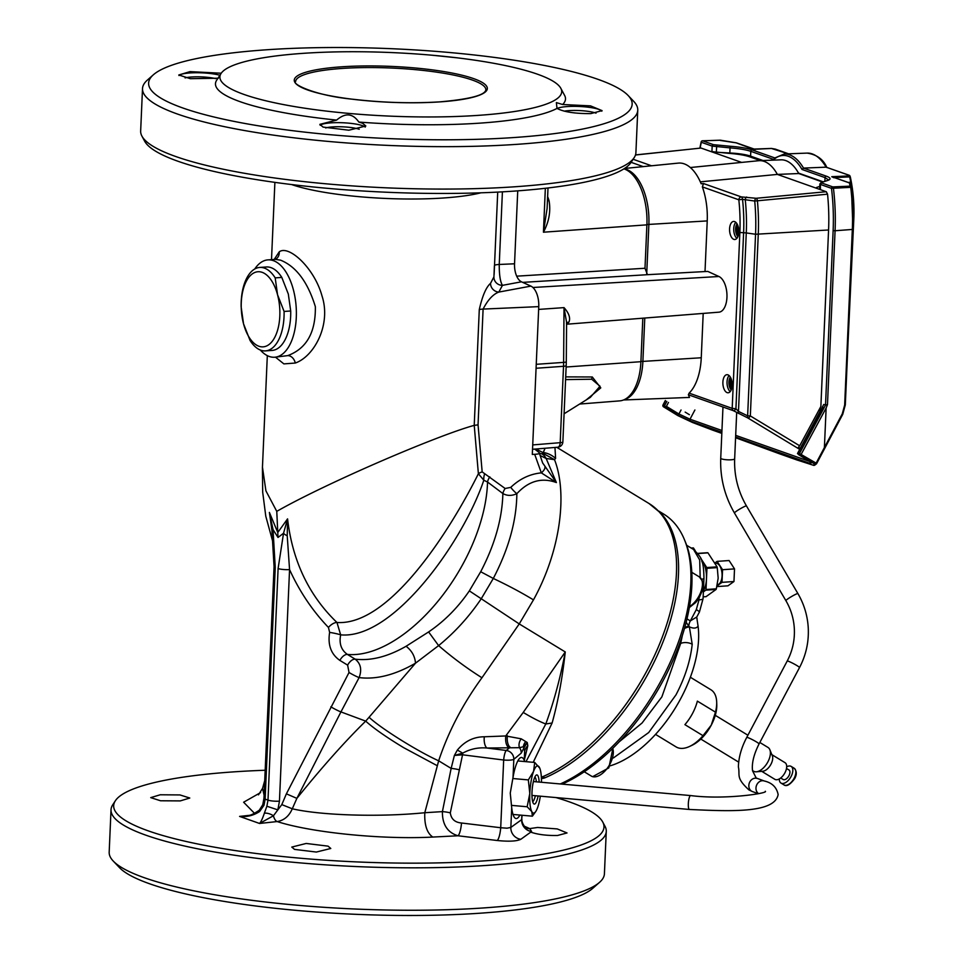 <?xml version="1.0" encoding="UTF-8"?>
<svg xmlns="http://www.w3.org/2000/svg" width="963" height="963" viewBox="0 0 963 963"><rect width="100%" height="100%" fill="white"/><g stroke="black" fill="none" stroke-linecap="round" stroke-linejoin="round"><path stroke-width="1.44" d="M113.261 861.078L119.472 867.627A241.244 44.816 2.5 0 0 480.043 913.213A241.244 44.816 2.5 0 0 592.811 888.283L599.576 882.313A247.864 46.043 -177.5 0 1 483.715 907.928A247.864 46.043 -177.5 0 1 113.261 861.078A247.864 46.043 -177.5 0 1 109.18 852.183L111.022 809.763A247.864 46.043 -177.5 0 1 112.731 804.803L115.355 800.771A245.384 45.586 -177.5 0 1 233.178 771.905A245.384 45.586 -177.5 0 1 265.174 770.256M557.529 835.487L567.026 832.959L557.252 828.926L537.583 827.47L529.734 828.589L531.612 831.514L530.757 832.128C537.787 834.56 546.707 835.679 557.529 835.487M555.988 797.569A245.384 45.586 -177.5 0 1 602.742 822.041L605.017 826.302A247.864 46.043 -177.5 0 1 606.269 831.394L604.415 873.814A247.864 46.043 -177.5 0 1 599.576 882.313M606.269 831.394A247.864 46.043 -177.5 0 1 485.557 865.496A247.864 46.043 -177.5 0 1 235.526 855.373A247.864 46.043 -177.5 0 1 111.022 809.763M602.742 822.041A245.384 45.586 -177.5 0 1 484.485 860.85A245.384 45.586 -177.5 0 1 225.486 849.041A245.384 45.586 -177.5 0 1 115.355 800.771M554.965 447.458L555.591 458.412L554.495 459.64C567.412 492.225 561.248 549.548 533.466 599.877L519.238 623.916L481.945 677.759C462.637 704.278 448.216 731.964 438.671 760.806L424.791 812.724C379.807 817.286 321.124 815.468 292.283 808.788C289.069 816.167 284.025 820.428 277.163 821.559C309.027 831.912 376.1 839.387 428.607 837.268L458.015 835.776C447.458 832.538 442.258 824.484 442.402 811.616L424.791 812.724C424.31 824.966 426.982 833.079 432.772 837.052M524.161 826.134L529.734 828.589M530.757 832.128L520.839 839.279C516.806 841.277 508.921 841.686 497.209 840.506L458.015 835.776A11.147 2.528 -83.2 0 0 461.494 823.004L500.712 827.735L507.032 828.192L510.847 827.422A11.147 10.629 -126.3 0 0 520.839 839.279M254.557 813.386L243.615 802.227L260.6 792.573M258.469 794.86L262.562 788.348L264.091 795.161M437.094 765.621L403.569 747.613C386.187 737.08 373.56 728.245 365.699 721.118C345.019 741.39 322.075 767.138 296.869 798.375L292.283 808.788L281.81 804.611L286.384 793.837L349.027 672.487L347.631 665.132L339.867 660.401C331.031 654.238 327.625 644.897 329.635 632.402L328.455 627.455C312.518 610.819 299.553 591.523 289.562 569.578L279.451 801.156L277.85 809.871L281.81 804.611M533.213 762.311L552.124 722.996C557.974 701.955 562.356 678.277 565.257 651.975C560.237 678.349 553.749 702.352 545.792 723.983C539.87 721.744 532.334 717.892 523.222 712.439L505.744 735.961L521.2 738.814L527.243 742.509L523.354 746.734L519.514 747.685L487.037 748.034C478.346 747.252 470.233 748.961 462.709 753.162A8.366 1.89 97.2 0 0 462.541 754.799L450.311 812.856A11.147 2.432 11 0 0 442.402 811.616L451.141 768.414L438.671 760.806C417.172 751.128 380.108 727.847 369.07 717.254L365.699 721.118L340.938 711.91L296.869 798.375L286.384 793.837M539.689 453.332L541.748 453.862A22.305 12.326 101.2 0 1 546.153 458.484L556.385 482.559C541.784 477.239 528.615 480.946 516.854 493.694C516.553 520.694 508.705 548.946 493.297 578.45L481.259 598.721C469.041 616.777 454.825 632.402 438.61 645.607L415.51 663.182L369.07 717.254M264.368 813.205A8.366 3.984 24.9 0 1 273.444 815.769L259.529 823.461C260.877 822.137 262.49 818.719 264.368 813.205L266.871 806.236L277.85 809.871L273.444 815.769A8.366 4.213 83.8 0 0 277.163 821.559L259.529 823.461L239.594 816.407L248.683 815.42M160.243 794.776L150.734 797.629L160.544 800.771L180.274 800.903L189.783 798.026L179.961 794.932L160.243 794.776M294.522 849.39L316.358 852.05L330.791 848.475L328.046 846.14L306.198 843.456L291.777 847.079L294.522 849.39M524.438 761.48L524.654 751.092L523.836 748.095L527.243 742.509L527.808 745.771L524.558 759.157A11.147 7.247 -156.5 0 0 524.546 759.181M552.124 722.996L545.792 723.983L525.979 761.673M458.906 769.714A11.147 2.456 11.6 0 0 451.141 768.414L454.38 755.461L457.329 750.117C464.66 741.269 473.664 736.827 484.329 736.779L505.744 735.961C505.274 741.474 506.153 745.254 508.392 747.3M544.962 777.791A13.939 9.425 -113.1 0 1 542.663 776.72A13.939 2.805 92.6 0 0 543.337 778.309A13.59 7.271 -58.6 0 0 544.962 777.791A159.954 85.563 -58.6 0 0 659.077 651.373A159.954 85.563 -58.6 0 0 660.799 513.11L648.966 503.48A160.315 85.755 -58.6 0 1 661.376 639.492A160.315 85.755 -58.6 0 1 542.663 776.72L541.326 776.684M541.423 778.573L543.337 778.309M141.922 136.096L144.594 141.092A244.963 45.502 2.5 0 0 513.496 191.156A244.963 45.502 2.5 0 0 631.114 162.338L634.208 157.595A247.864 46.043 -177.5 0 1 515.193 186.75A247.864 46.043 -177.5 0 1 141.922 136.096A247.864 46.043 -177.5 0 1 140.658 131.016L142.512 88.584A247.864 46.043 -177.5 0 1 147.363 80.085L153.346 74.801A242.002 44.96 -177.5 0 1 266.474 49.787A242.002 44.96 -177.5 0 1 628.165 95.53A242.002 44.96 -177.5 0 1 514.302 137.516A242.002 44.96 -177.5 0 1 250.789 124.516A242.002 44.96 -177.5 0 1 153.346 74.801M564.186 111.154A19.513 3.623 -177.5 0 1 568.88 110.625A19.513 3.623 -177.5 0 1 596.013 113.153M557.156 108.506A23.004 4.273 -177.5 0 1 567.243 106.568A23.004 4.273 -177.5 0 1 601.827 111.178M557.011 108.41C563.897 111.985 575.176 113.718 590.861 113.598L602.056 110.625L590.512 105.87L562.621 104.51L556.361 102.596L557.011 108.41A175.182 32.549 -177.5 0 1 480.188 123.12A175.182 32.549 -177.5 0 1 358.838 122.06C352.723 113.261 345.32 112.599 336.629 120.086L319.848 124.359L323.074 127.08L348.823 130.21L365.82 125.997L362.594 123.24L358.838 122.06M456.281 57.732L432.375 55.252M628.165 95.53L633.678 101.32A247.864 46.043 -177.5 0 1 637.759 110.215L635.905 152.636A247.864 46.043 -177.5 0 1 634.208 157.595M637.759 110.215A247.864 46.043 -177.5 0 1 517.047 144.33A247.864 46.043 -177.5 0 1 267.004 134.194A247.864 46.043 -177.5 0 1 142.512 88.584M560.815 88.295A171.053 31.779 -177.5 0 1 478.382 115.355A171.053 31.779 -177.5 0 1 297.844 107.122A171.053 31.779 -177.5 0 1 221.069 73.465A171.053 31.779 -177.5 0 1 303.213 53.338A171.053 31.779 -177.5 0 1 560.815 88.295L564.607 95.409A175.182 32.549 -177.5 0 1 562.621 104.51M267.317 355.636L262.454 467.199L265.92 490.841L276.766 511.365C309.605 492.478 379.711 460.446 433.266 439.67C451.25 432.688 464.912 427.921 474.229 425.357L479.285 309.58C482.367 295.93 486.11 287.179 490.54 283.339L493.923 276.899L494.404 265.728M274.07 259.637L279.222 251.861C288.563 244.542 314.299 267.75 322.015 295.978C331.404 324.591 314.203 356.479 295.292 363.039L283.88 363.894L275.49 357.177M254.75 268.99A48.788 24.906 86.1 0 1 267.955 259.878A48.788 24.906 86.1 0 1 273.396 260.66A48.788 24.906 86.1 0 1 296.375 312.144A48.788 24.906 86.1 0 1 274.672 357.237L287.708 355.624C306.559 348.654 315.768 332.331 315.346 306.643C307.751 281.978 296.159 266.486 280.582 260.166L275.466 259.384M274.672 357.237A48.788 24.906 86.1 0 1 269.219 356.454A48.788 24.906 86.1 0 1 260.335 350.026M502.409 191.842L499.243 264.464C499.195 274.876 500.266 281.846 502.445 285.349L498.822 292.078C493.056 294.245 487.82 299.902 483.101 309.087L478.045 424.864L482.174 471.894L505.142 488.494L510.751 487.374C519.707 478.828 529.903 474.001 541.326 472.869L534.694 454.319L532.31 454.428L538.762 306.631A17.816 9.088 -93.9 0 0 530.878 286.107L521.465 281.81A15.637 7.981 86.1 0 1 514.543 263.79L517.733 190.855M542.566 462.842L556.385 482.559L541.326 472.869A8.366 3.371 -34.3 0 0 544.926 467.055M534.694 454.319C538.907 454.055 540.387 453.465 539.148 452.55L542.687 463.095M541.748 453.862L542.915 453.296L554.495 459.64L546.153 458.484L540.074 455.451M539.148 452.55L534.73 449.107M542.915 453.296L545.058 448.264M185.077 77.907A19.513 3.623 -177.5 0 1 191.589 76.992A19.513 3.623 -177.5 0 1 215.676 78.617M178.986 75.535A23.004 4.273 -177.5 0 1 189.952 72.947A23.004 4.273 -177.5 0 1 219.901 75.258M221.237 73.224L190.012 71.623L178.793 74.982L190.373 78.701L218.348 78.22M320.173 125.274A23.004 4.273 -177.5 0 1 338.759 122.65A23.004 4.273 -177.5 0 1 362.485 125.672A23.004 4.273 -177.5 0 1 365.218 127.08M535.934 448.999L542.711 452.441A22.305 21.306 44.4 0 1 555.591 458.412M272.24 532.527L269.387 512.424L277.777 532.503L276.766 511.365M278.006 537.462L273.023 529.542L275.249 567.544L265.138 799.121L267.991 800.133L278.102 568.555L283.531 533.261L278.006 537.462L277.777 532.503L287.564 518.864C292.463 560.996 308.942 595.543 336.966 622.495C389.859 626.022 450.66 529.494 478.382 473.736L474.229 425.357L478.045 424.864M406.085 646.269L428.619 631.933C444.412 621.207 457.991 607.521 469.342 590.873L480.693 571.733C494.874 544.54 502.265 518.479 502.867 493.538L487.543 482.03L483.811 480.212C463.372 541.062 393.542 639.805 340.661 634.846C338.952 643.537 341.203 650.061 347.402 654.419L355.166 659.149C370.791 661.039 387.764 656.742 406.085 646.269C411.791 650.627 414.933 656.26 415.51 663.182C395.167 674.907 376.364 679.722 359.115 677.591A8.366 0.794 27.9 0 1 349.027 672.487M347.631 665.132A8.366 4.478 -58.6 0 1 355.166 659.149C360.752 663.555 362.064 669.706 359.115 677.591L340.938 711.91A8.366 0.794 27.9 0 1 330.851 706.806M510.751 487.374A8.366 1.685 -132.5 0 0 516.854 493.694C511.762 495.993 507.092 495.933 502.867 493.538A8.366 3.756 -52.6 0 1 505.142 488.494M484.485 474.253A8.366 3.804 -75.3 0 0 483.811 480.212L478.382 473.736A8.366 2.42 -11.9 0 1 482.174 471.894M328.455 627.455A8.366 4.165 -43.1 0 1 336.966 622.495L340.661 634.846A8.366 0.746 11.5 0 0 329.635 632.402M521.465 281.81L502.445 285.349A8.366 8.017 10.6 0 1 493.923 276.899M530.878 286.107L498.822 292.078A8.366 7.764 41.8 0 1 490.54 283.339M489.818 476.854A8.366 3.756 -52.9 0 0 487.543 482.03A129.644 69.348 121.4 0 1 438.574 600.479A129.644 69.348 121.4 0 1 347.402 654.419A8.366 4.478 -58.6 0 0 339.867 660.401M287.215 535.753A8.366 3.984 14.8 0 1 283.531 533.261L287.564 518.864L287.215 535.753L289.562 569.578A8.366 1.553 2.5 0 1 278.102 568.555M271.939 530.168L269.387 512.424L273.023 529.542A8.366 1.083 -8.4 0 0 271.915 530.264L271.373 526.821M239.594 816.407L244.867 816.058C249.983 814.722 248.887 817.021 259.203 810.304L259.203 810.304A8.366 0.999 47.6 0 0 259.613 811.52C253.522 815.529 246.841 817.166 239.594 816.407M484.329 736.779A8.366 3.455 88 0 0 487.037 748.034L506.297 750.478A8.366 1.89 97.2 0 0 503.673 760.024L462.541 754.799L454.38 755.461L462.709 753.162A8.366 0.77 30.4 0 0 457.329 750.117M450.311 812.856C451.166 819.044 454.885 822.414 461.494 823.004M519.9 815.059A30.672 7.138 -84.9 0 1 516.12 818.55A30.672 7.138 -84.9 0 1 511.702 807.68L510.258 793.115L513.038 777.322A30.672 7.138 -84.9 0 1 521.573 757.448A30.672 7.138 -84.9 0 1 524.245 760.409L524.438 761.348M511.702 807.68L510.847 827.422L521.657 819.645L522.09 815.252M525.726 741.594A8.366 6.91 135 0 0 523.354 746.734A8.366 5.345 16.6 0 1 523.836 748.095L521.236 753.102L513.821 759.326A8.366 1.553 -177.5 0 1 510.005 760.12A8.366 1.553 -177.5 0 1 503.673 760.024L500.712 827.735A11.147 2.528 -83.1 0 1 497.209 840.506M521.922 819.26C521.188 823.1 526.617 829.492 526.316 827.987A11.147 9.594 113.9 0 0 529.951 828.686M524.245 760.409L524.654 751.092A11.147 9.486 162.3 0 1 527.808 745.771M507.393 735.804A8.366 3.539 87.8 0 0 510.173 747.228L506.297 750.478A8.366 7.921 50 0 1 513.821 759.326L513.038 777.322M521.2 738.814A8.366 6.235 121.4 0 0 519.514 747.685A8.366 7.921 50 0 1 521.236 753.102M259.203 810.304L262.767 804.743L264.018 805.224L259.613 811.52M262.767 804.743L263.958 798.255L274.07 566.677A8.366 1.553 2.5 0 0 275.249 567.544M271.963 530.36A8.366 1.083 -8.4 0 1 271.915 530.264L274.07 566.677M485.858 89.872A95.217 17.683 2.5 0 0 438.033 72.345A95.217 17.683 2.5 0 0 341.985 68.457A95.217 17.683 2.5 0 0 295.617 81.566C291.488 83.769 314.6 95.65 353.072 99.261C383.033 102.74 412.044 103.595 440.103 101.837C469.715 99.201 484.967 95.205 485.858 89.872M336.629 120.086A175.182 32.549 -177.5 0 1 216.675 80.218L221.069 73.465M325.675 127.935A19.513 3.623 -177.5 0 1 359.223 129.259M275.189 277.874L277.561 294.798L284.085 311.446A41.818 21.342 86.1 0 1 265.499 350.881A41.818 21.342 86.1 0 1 250.055 340.445L243.531 323.797L241.147 306.872A41.818 21.342 86.1 0 1 259.745 267.437A41.818 21.342 86.1 0 1 275.189 277.874L281.81 277.416A41.818 21.342 86.1 0 0 266.366 266.98L259.745 267.437M243.531 323.797A37.641 19.212 86.1 0 1 251.355 274.636A37.641 19.212 86.1 0 1 277.561 294.798A37.641 19.212 86.1 0 1 269.736 343.96A37.641 19.212 86.1 0 1 243.531 323.797M284.085 311.446L290.706 310.989A41.818 21.342 86.1 0 1 272.12 350.424L265.499 350.881M290.706 310.989L288.322 294.064L281.81 277.416M623.904 168.862A48.006 24.508 86.1 0 1 646.895 224.848L644.993 268.256L647.461 274.684L707.781 271.41L718.928 276.501A18.116 9.245 86.1 0 1 726.981 295.846A18.116 9.245 86.1 0 1 718.964 312.168L566.569 324.23M642.815 318.187L640.913 361.691A48.006 24.508 86.1 0 1 619.763 400.873L579.642 404.051M547.453 200.653A5.573 1.998 162.9 0 0 549.054 200.725C550.896 211.282 549.018 221.779 543.433 232.203L547.104 208.465L548.007 187.978M565.702 376.882L592.293 376.978L600.78 387.872L586.19 399.958M564.089 413.777L590.355 397.346L600.021 386.235L591.715 379.229L565.582 379.615M532.732 444.918L560.189 442.679L563.524 366.301A57.431 29.311 -93.9 0 0 563.62 362.389A5.573 0.71 -179.6 0 0 566.292 361.799L566.593 322.436L564.029 307.618C569.013 313.228 570.638 318.067 568.916 322.124A5.573 4.321 42.7 0 0 566.581 323.123M557.746 447.229A5.573 5.573 0 0 0 562.861 441.921A5.573 1.035 2.5 0 1 560.189 442.679A5.573 2.877 85.4 0 1 557.746 447.229L532.539 449.276M731.687 380.529A4.297 2.191 -93.9 0 0 731.302 382.54A4.297 2.191 -93.9 0 0 732.097 386.344M738.38 227.268A4.297 2.191 -93.9 0 0 737.995 229.278A4.297 2.191 -93.9 0 0 738.79 233.07M722.888 382.094A9.064 4.622 86.1 0 1 726.969 374.691A9.064 4.622 86.1 0 1 732.169 385.381A9.064 4.622 86.1 0 1 728.221 392.772A9.064 4.622 86.1 0 1 722.888 382.094M729.581 228.821A9.064 4.622 86.1 0 1 733.662 221.43A9.064 4.622 86.1 0 1 738.85 232.107A9.064 4.622 86.1 0 1 734.913 239.498A9.064 4.622 86.1 0 1 729.581 228.821M700.33 181.851L777.382 174.411A45.935 23.449 -93.9 0 0 759.446 160.665A45.935 23.449 -93.9 0 0 758.712 160.713L690.315 167.526M799.699 449.372L747.673 417.87L733.288 410.659L688.364 394.758L689.508 397.43L623.579 399.97M688.364 394.758L689.123 393.133L732.193 408.372L739.873 232.468A112.815 57.587 -93.9 0 0 738.826 199.798L702.364 186.894A49.065 25.038 86.1 0 1 707.227 220.912L705.012 271.566M703.195 313.408L701.257 357.767A49.065 25.038 86.1 0 1 689.123 393.133M819.982 411.081L820.127 407.867M624.518 168.477L678.349 163.108A49.065 25.038 86.1 0 1 701.148 183.752L703.496 183.536L741.281 196.897L756.124 198.282L826.278 191.721L827.554 194.189L754.727 201.038L742.533 199.341A115.596 59.008 86.1 0 1 743.605 232.817L735.925 408.721L732.193 408.372A2.793 2.335 -70.5 0 0 733.288 410.659A2.793 1.42 -58.9 0 0 735.925 408.721L738.477 411.43L747.637 415.823A2.793 1.095 -64.4 0 0 747.673 417.87A2.793 1.432 -58.8 0 0 750.333 415.932L799.687 445.797L798.447 447.289L800.205 448.433M689.4 414.692L685.162 412.104M826.278 191.721L816.841 188.387L816.504 187.484L819.778 186.377M799.687 445.797L820.873 406.482L828.577 229.988A129.572 66.134 -93.9 0 0 827.554 194.189M741.618 162.41L701.04 148.049L635.472 154.995M759.446 160.665L781.005 159.834A45.273 23.112 86.1 0 1 798.772 173.533L777.382 174.411L816.841 188.387L816.504 187.484L816.468 188.23M702.364 186.894L703.496 183.536M822.51 182.019L798.772 173.533M760.433 160.616L749.635 156.8C744.772 155.175 737.863 154.032 728.895 153.358L710.826 151.504M742.533 199.341L738.826 199.798A2.793 2.335 109.5 0 1 741.281 196.897A2.793 1.336 84.8 0 1 742.533 199.341M738.513 413.488A2.793 1.095 -64.4 0 1 738.477 411.43L746.277 232.926L755.558 234.262A126.093 64.352 -93.9 0 0 754.727 201.038A2.793 1.336 97.5 0 1 756.124 198.282A2.793 1.36 84.7 0 1 757.412 200.786A127.453 65.063 86.1 0 1 758.266 234.37L750.333 415.932L747.637 415.823L755.558 234.262L828.577 229.988M746.662 197.03A2.793 1.336 97.6 0 0 745.266 199.75A116.968 59.706 86.1 0 1 746.277 232.926L739.873 232.468M775.709 149.325A1.396 1.168 109.5 0 0 775.371 149.133L775.371 149.133A1.396 1.168 109.5 0 0 774.998 149.084A1.396 0.722 -80.2 0 1 775.155 149.072A1.396 0.722 -80.2 0 1 775.215 149.096M721.865 432.194L690.182 420.975L678.145 415.33L678.927 414.006L690.014 419.206L721.937 430.509M690.182 420.975L690.014 419.206L694.901 409.985M822.92 406.94L798.158 452.754L816.13 463.131A1.396 0.722 121.2 0 1 814.806 464.094L798.508 454.596L811.616 462.589L810.377 463.528L809.919 461.554M809.883 461.53L735.684 435.372M681.046 409.985L678.927 414.006L666.396 406.374L665.012 406.735L664.675 405.507L666.829 401.439M851.136 182.115L848.295 182.452M850.702 182.127A87.32 44.575 -93.9 0 0 849.667 176.891L850.341 177.036A86.634 44.214 86.1 0 1 853.82 218.95L847.97 343.899L853.82 218.95L850.341 177.036M823.136 181.814L798.532 173.099M762.997 160.52L750.586 156.126A25.098 4.659 2.5 0 0 729.822 152.985L716.328 152.238A5.573 1.035 -177.5 0 1 711.934 151.552L712.175 146.111L701.341 142.283A1.396 0.614 -167.1 0 1 701.172 141.886A1.396 0.614 -167.1 0 1 701.521 141.597M828.565 179.912L825.038 177.613L802.01 169.464L803.515 168.092L826.098 167.165L849.161 175.254A1.396 1.168 -70.5 0 1 849.39 175.374M851.388 187.34L852.977 229.254A133.953 68.373 86.1 0 0 851.388 187.352L850.088 186.148L849.414 182.934A1.396 1.372 -12.9 0 1 850.678 183.993L850.678 183.993A1.396 1.372 -12.9 0 1 850.702 184.114M834.006 177.794L831.767 176.686L849.065 175.94L848.788 175.194A1.396 1.168 -70.5 0 1 849.161 175.254A1.396 1.396 0 0 1 849.992 176.06A1.396 1.372 158.7 0 0 848.788 175.194L826.098 167.165A50.196 25.616 -93.9 0 0 807.054 153.105L784.279 153.984A50.883 25.977 86.1 0 1 803.515 168.092L826.326 176.169C830.925 177.89 831.25 179.383 827.289 180.611L821.728 182.38L821.957 183.066L832.778 186.906A1.396 0.734 87.5 0 1 833.416 188.086A135.181 68.999 86.1 0 1 835.077 230.747L852.327 229.447A134.651 68.722 -93.9 0 0 850.726 187.328L831.502 188.351L820.669 184.523L820.368 183.596L820.44 189.663M788.396 153.827L771.447 148.471L753.572 149.325L736.165 142.837L720.312 140.442M827.482 404.604L825.52 405.074L833.127 230.578L835.077 230.747L827.482 404.604L826.134 408.011L824.4 447.542L842.264 413.885L844.659 405.098L852.327 229.447L852.977 229.254L845.309 404.893L842.745 414.295L816.684 463.528A1.396 1.384 -127.2 0 1 814.806 464.094L813.302 465.237A1.396 1.384 -127.2 0 0 814.794 465.117L816.299 463.985A1.396 1.396 0 0 0 816.684 463.528L816.13 463.131L824.4 447.542M849.667 176.891L834.403 177.541L831.767 176.686L849.787 182.982A1.396 1.168 -70.5 0 1 850.04 183.114M797.581 453.38L823.75 404.448L825.52 405.074L799.591 453.26A1.396 1.168 -70.5 0 0 799.94 455.102A1.396 0.722 -58.8 0 0 801.276 454.139L826.134 408.011M713.366 152.058L711.934 151.552M802.01 169.464A49.486 25.267 -93.9 0 0 773.819 159.485L750.803 151.335C745.94 149.71 739.03 148.567 730.05 147.881L729.822 152.985M730.207 146.256L730.05 147.881L712.175 146.111A1.396 1.168 -70.5 0 1 713.451 144.667L730.207 146.256C739.68 146.966 746.963 148.182 752.091 149.891L774.661 157.872M816.684 463.516L824.918 448.012L824.424 447.614M702.22 140.923A1.396 0.698 88 0 1 702.484 140.803L702.484 140.803A1.396 0.698 88 0 1 702.629 140.827L713.451 144.667M849.065 175.94L849.956 176.385M850.064 176.277A1.396 1.372 158.7 0 0 849.992 176.06L850.293 176.855M755.245 149.518L753.812 149.084L755.245 149.518M788.589 153.815L775.371 149.133A1.396 1.396 0 0 0 775.155 149.072L771.447 148.434L753.812 149.084M736.864 143.09A1.396 1.168 -70.5 0 0 736.165 142.837A1.396 0.686 -80.5 0 1 736.298 142.837A1.396 0.686 -80.5 0 1 736.37 142.849M663.17 405.146L664.675 405.507M821.728 182.38A1.396 1.252 72.3 0 0 821.222 182.428L827.289 180.611M773.819 159.485L774.89 157.956M798.158 452.754L797.484 453.621L798.158 452.754M797.484 453.621L811.616 462.589L810.822 461.361M798.869 459.808L797.232 460.061L813.302 465.237A1.396 1.168 -70.5 0 0 813.494 465.322A1.396 1.396 0 0 0 814.794 465.117M779.067 453.645A1.396 0.638 -64.9 0 1 779.007 453.609L735.576 437.72L779.067 453.645A1.396 0.638 -64.9 0 1 779.067 453.645A1.396 1.396 0 0 0 779.187 453.693L797.448 460.158L779.007 453.609A1.396 1.168 109.5 0 0 779.392 453.742M678.145 415.33L665.012 406.735M665.036 407.349L663.603 406.843A1.396 0.77 121.5 0 1 663.519 406.807A1.396 0.77 121.5 0 1 663.375 406.651M665.517 400.632L663.242 405.002A1.396 1.168 -70.5 0 0 663.603 406.843L677.988 415.667A1.396 0.77 121.5 0 1 677.904 415.631A1.396 0.77 121.5 0 1 677.832 415.571M692.903 422.613A1.396 1.168 -70.5 0 1 692.71 422.564L712.716 430.16L713.884 429.727L712.62 430.1L721.817 433.362M712.62 430.1L692.517 422.48A1.396 0.638 115.1 0 0 692.578 422.516A1.396 1.396 0 0 0 692.71 422.564A1.396 1.168 -70.5 0 1 692.517 422.48L677.988 415.667A1.396 0.638 115.1 0 0 678.048 415.703A1.396 0.638 115.1 0 0 678.108 415.727M665.337 400.512L663.013 404.966A1.396 1.396 0 0 0 663.519 406.807L677.904 415.631A1.396 1.396 0 0 0 678.048 415.703L692.578 422.516A1.396 0.638 115.1 0 0 692.614 422.528M539.16 782.064A14.638 3.407 95.1 0 0 536.042 775.263A14.638 3.407 95.1 0 0 532.009 791.983A14.638 3.407 95.1 0 0 533.514 803.575A14.638 3.407 95.1 0 0 538.112 795.968M536.367 781.824A12.411 2.889 95.1 0 0 534.85 777.057M535.741 811.496L532.37 816.179L531.817 811.653L527.158 806.765L529.794 793.524L528.338 779.91L533.574 771.363L534.718 762.443L539.786 768.209A23.702 5.513 95.1 0 0 539.364 767.33A23.702 5.513 95.1 0 0 533.574 771.363A23.702 5.513 95.1 0 0 529.794 793.524A23.702 5.513 95.1 0 0 531.817 811.653A23.702 5.513 95.1 0 0 535.958 811.171A23.702 5.513 95.1 0 0 537.607 807.62A23.702 5.513 95.1 0 0 540.339 796.172M513.026 814.445L532.37 816.179M511.377 805.369L527.158 806.765M512.81 778.525L528.338 779.91M517.805 760.939L534.718 762.443M532.671 801.601A12.411 2.889 95.1 0 0 535.368 795.727M541.471 782.281A23.702 5.513 95.1 0 0 539.786 768.209M560.297 783.954A158.919 85.009 -58.6 0 0 662.255 678.53A158.919 85.009 -58.6 0 0 684.392 539.569L685.512 542.289A157.053 84.01 121.4 0 1 663.639 679.613A157.053 84.01 121.4 0 1 562.151 784.123M610.145 765.838A97.588 52.195 -58.6 0 0 681.046 697.994A97.588 52.195 -58.6 0 0 698.079 626.167L696.706 617.163M698.079 626.167C696.381 628.466 693.48 628.695 689.364 626.829L692.204 644.235C690.411 660.799 684.994 677.675 675.966 694.889L648.689 732.554L613.419 757.941M619.293 741.751L642.068 722.996L661.87 696.875L680.672 643.44L682.382 635.327M700.185 577.523L699.704 560.021L693.589 549.512L686.667 545.299M686.968 618.86L690.339 620.906L696.526 617.139M701.678 579.257A8.366 1.553 2.5 0 0 703.953 578.306L703.062 598.721A8.366 1.553 2.5 0 1 698.982 599.877L699.066 597.951M686.125 622.254L689.364 626.829A8.366 1.89 153 0 0 684.464 628.43M696.586 617.452A8.366 6.524 169.8 0 0 697.104 618.764M696.598 617.403A8.366 6.356 166.7 0 0 697.007 618.318M698.982 599.877L696.321 609.603L690.339 620.906A8.366 4.478 -58.6 0 0 688.822 626.131A8.366 1.481 154.6 0 0 684.741 627.455M692.204 644.235A8.366 4.406 -174.2 0 0 680.672 643.44L677.194 650.013M684.392 539.569A158.919 85.009 -58.6 0 0 663.579 514.013L658.861 511.136M715.473 712.151L697.368 701.124A33.452 17.9 121.4 0 1 692.566 713.39A33.452 17.9 121.4 0 1 684.91 724.645L703.014 735.684L711.26 725.139L715.473 712.151A33.452 17.9 -58.6 0 0 716.689 702.135A33.452 17.9 -58.6 0 0 710.947 689.785L690.363 677.254M655.55 734.396L676.134 746.927A33.452 17.9 -58.6 0 0 689.737 746.373A33.452 17.9 -58.6 0 0 703.014 735.684M689.737 746.373L692.072 745.266A30.672 16.407 -58.6 0 0 711.26 725.139A30.672 16.407 -58.6 0 0 716.773 704.711L716.689 702.135M759.831 742.473L768.017 747.457A13.903 7.439 121.4 0 1 769.834 749.696A13.903 7.439 121.4 0 1 767.896 761.853A13.903 7.439 121.4 0 1 756.376 771.796A13.903 7.439 121.4 0 1 753.548 771.194L752.524 770.569M769.834 749.696L772.314 755.714A9.762 5.224 121.4 0 1 770.954 764.249A9.762 5.224 121.4 0 1 762.865 771.231L756.376 771.796M771.881 754.667L785.014 762.672A9.762 5.224 121.4 0 1 784.941 772.771A9.762 5.224 121.4 0 1 774.866 779.332L761.721 771.327M786.494 768.474L788.974 769.979A5.573 2.985 121.4 0 1 788.926 775.757A5.573 2.985 121.4 0 1 783.172 779.5L780.692 777.996M786.687 766.825A9.762 5.224 121.4 0 1 791.153 766.404A9.762 5.224 121.4 0 1 791.068 776.515A9.762 5.224 121.4 0 1 780.993 783.075A9.762 5.224 121.4 0 1 779.32 778.923M691.193 548.055L693.396 547.911L695.19 550.655M703.399 590.764A19.513 9.967 -93.9 0 0 706.481 578.932L706.023 589.525A22.305 11.387 86.1 0 1 705.783 590.15L716.087 589.44L706.048 596.651L703.134 596.843M697.814 553.388L707.54 552.714A22.305 11.387 86.1 0 1 707.961 552.858L717.074 566.846A22.305 11.387 86.1 0 1 717.254 567.616L718.169 578.125L716.328 588.814L706.023 589.525M697.946 553.556L707.961 552.858M700.546 558.01L706.77 567.556A22.305 11.387 86.1 0 1 706.95 568.326L717.254 567.616M717.074 566.846L706.77 567.556M706.95 568.326L706.481 578.932A19.513 9.967 -93.9 0 0 702.22 560.562A19.513 9.967 -93.9 0 0 700.908 558.829M705.783 590.15L703.351 591.884M716.328 588.814A22.305 11.387 86.1 0 1 716.087 589.44M715.822 563.295L715.834 563.295A10.737 5.477 86.1 0 1 722.069 575.946A10.737 5.477 86.1 0 1 717.339 584.71M717.074 585.889L722.009 582.35L722.563 569.711L717.122 561.369L715.473 562.548M716.917 586.587L727.98 585.817L733.962 581.52L722.009 582.35M722.563 569.711L734.516 568.88L733.962 581.52M717.122 561.369L729.087 560.538L734.516 568.88M481.945 677.759C466.634 668.117 452.189 657.392 438.61 645.607L428.619 631.933M469.342 590.873L519.238 623.916L565.269 651.963L523.222 712.439M480.874 192.817A111.527 20.717 -177.5 0 1 443.823 197.969A111.527 20.717 -177.5 0 1 291.596 184.547M279.222 251.861A8.366 7.704 -119.1 0 1 275.502 259.36M295.292 363.039A8.366 6.272 71.4 0 0 287.708 355.624M494.513 265.415A8.366 1.553 2.5 0 1 499.243 264.464L514.543 263.79M479.285 309.58A8.366 1.553 2.5 0 1 483.101 309.087L538.762 306.631M533.466 599.877C521.513 592.606 508.115 585.468 493.297 578.45L480.693 571.733M531.612 831.514A11.147 10.641 -125.1 0 1 521.657 819.645L521.85 815.24M263.958 798.255A8.366 1.553 2.5 0 0 265.138 799.121L264.018 805.224M266.871 806.236L267.991 800.133A8.366 1.553 2.5 0 0 279.451 801.156M440.26 101.861A96.601 17.948 2.5 0 0 473.676 78.629A96.601 17.948 2.5 0 0 341.323 66.832A96.601 17.948 2.5 0 0 307.919 90.065A96.601 17.948 2.5 0 0 440.26 101.861M547.622 196.548A48.969 24.99 86.1 0 1 549.054 200.725M545.347 188.279L543.433 232.203L646.895 224.848M566.136 367.011L640.913 361.691M516.71 276.164L644.993 268.256M538.642 309.412L564.029 307.618L563.62 362.389L536.247 364.315M566.292 361.799L566.196 365.543A5.573 1.035 -177.5 0 1 563.524 366.301L536.078 368.263M568.916 322.124A19.693 10.051 86.1 0 1 566.581 323.893M718.928 276.501L532.9 287.492M647.461 274.684L522.704 282.376M592.293 376.978A5.573 3.298 -80.2 0 0 591.715 379.229M797.93 593.629A6.97 0.686 149.6 0 0 797.918 593.593L746.457 505.924C737.983 491.238 734.059 475.529 734.661 458.821A6.97 1.3 -177.5 0 1 733.975 459.339A6.97 1.3 -177.5 0 1 728.016 459.833A6.97 1.3 -177.5 0 1 721.708 458.93A6.97 1.3 -177.5 0 1 720.733 458.219L722.972 407.012M746.457 505.924A6.97 0.686 149.6 0 0 745.675 506.032A6.97 0.686 149.6 0 0 743.641 506.935A6.97 0.686 149.6 0 0 737.381 510.546A6.97 0.686 149.6 0 0 734.444 512.978C724.597 495.933 720.023 477.684 720.733 458.219M531.973 795.426L689.412 809.462C732.109 811.472 774.734 813.157 778.14 794.571C776.684 787.289 772.061 782.763 764.285 780.993L756.184 778.008L752.548 770.785C751.609 763.382 753.776 754.438 759.061 743.93A6.97 0.662 -152.1 0 0 756.473 741.931A6.97 0.662 -152.1 0 0 747.878 737.61A6.97 0.662 -152.1 0 0 746.746 737.405L787.204 661.039C792.609 650.699 794.981 639.709 794.294 628.081C793.644 618.282 790.84 609.146 785.892 600.647A6.97 0.686 149.6 0 1 785.88 600.623A6.97 0.686 149.6 0 1 788.962 598.131A6.97 0.686 149.6 0 1 795.101 594.592A6.97 0.686 149.6 0 1 797.918 593.593C803.973 603.994 807.403 615.201 808.21 627.19C809.04 641.442 806.151 654.9 799.519 667.564A6.97 0.662 -152.1 0 0 799.531 667.528A6.97 0.662 -152.1 0 0 795.209 664.566A6.97 0.662 -152.1 0 0 788.336 661.244A6.97 0.662 -152.1 0 0 787.204 661.039A6.97 0.662 -152.1 0 0 787.192 661.075M757.147 778.465A6.97 5.85 109.5 0 0 748.841 785.447A6.97 5.85 109.5 0 0 751.573 791.177A6.97 5.85 109.5 0 0 752.5 791.61L748.925 789.913C735.479 777.514 740.246 775.444 738.392 766.945C738.621 757.424 741.402 747.565 746.746 737.405M689.412 809.462A6.97 1.625 -84.9 0 1 688.328 803.696A6.97 1.625 -84.9 0 1 690.652 795.57C725.38 800.072 769.028 793.091 765.284 791.285L765.284 791.285M764.285 780.993A6.97 5.85 109.5 0 0 755.979 787.975A6.97 5.85 109.5 0 0 758.639 793.656M734.444 512.978L785.892 600.647A6.97 0.686 149.6 0 0 785.916 600.671M730.339 377.099A7.548 3.852 -93.9 0 0 728.919 382.01A7.548 3.852 -93.9 0 0 731.218 389.919M730.195 391.616A8.932 4.562 86.1 0 1 727.041 381.829A8.932 4.562 86.1 0 1 729.087 375.558M731.748 388.33A5.573 2.841 86.1 0 1 729.93 382.359A5.573 2.841 86.1 0 1 731.073 378.603M737.02 223.837A7.548 3.852 -93.9 0 0 735.612 228.737A7.548 3.852 -93.9 0 0 737.911 236.657M736.888 238.355A8.932 4.562 86.1 0 1 733.734 228.568A8.932 4.562 86.1 0 1 735.78 222.297M738.44 235.068A5.573 2.841 86.1 0 1 736.623 229.098A5.573 2.841 86.1 0 1 737.766 225.33M701.257 357.767L642.887 361.402A47.307 24.147 86.1 0 1 624.445 399.585M643.212 166.611L631.126 162.326M626.997 166.683A112.815 57.587 -93.9 0 0 626.732 168.248M633.112 159.268L651.518 165.78M623.952 168.874A47.307 24.147 86.1 0 1 648.869 224.56L646.703 274.118M707.227 220.912L646.907 224.535M644.777 318.031L642.887 361.402L640.937 361.378M853.218 218.12A87.32 44.575 -93.9 0 0 850.726 182.296M853.218 219.143L853.82 218.95L853.218 219.143M826.326 176.169A1.396 1.168 -70.5 0 0 825.038 177.613L824.87 181.261M752.091 149.891A1.396 1.168 -70.5 0 0 750.803 151.335L750.586 156.126M833.127 230.578A133.785 68.289 -93.9 0 0 831.502 188.351A1.396 1.168 -70.5 0 1 832.778 186.906L850.088 186.148M851.376 187.267L850.678 183.993A1.396 1.396 0 0 0 849.787 182.982A1.396 1.168 -70.5 0 0 849.414 182.934L831.767 176.686M720.336 140.213L702.629 140.827A1.396 1.168 -70.5 0 0 701.341 142.283A133.785 68.289 -93.9 0 0 700.089 148.146M810.377 463.528L735.612 437.058M668.478 402.438L666.396 406.374M716.749 145.22L716.328 152.238M844.659 405.098L845.309 404.905L852.977 229.254L852.327 229.447M845.309 404.905L842.264 413.885M820.669 184.523A1.396 1.168 -70.5 0 1 821.957 183.066M813.663 465.358A1.396 1.168 -70.5 0 1 813.494 465.322L797.942 459.82M696.321 609.603A8.366 0.794 27.9 0 1 699.427 611.999L696.743 617.078M794.09 778.345A9.762 5.224 121.4 0 1 784.014 784.917C786.566 786.771 790.093 784.725 794.607 778.742C796.967 774.565 796.822 771.062 794.174 768.245A9.762 5.224 121.4 0 1 794.09 778.345M689.472 606.654A18.116 9.69 -58.6 0 0 701.245 590.861A18.116 9.69 -58.6 0 0 699.331 576.897L702.581 581.267L703.122 585.528L702.28 590.704L699.102 597.891L695.707 602.489L689.315 607.569M612.937 748.191L608.833 767.872L592.618 776.684L591.342 776.082A18.116 9.69 -58.6 0 0 592.329 776.551A18.116 9.69 -58.6 0 0 607.557 767.884A18.116 9.69 -58.6 0 0 612.721 748.42M262.562 788.348L264.729 780.62M271.506 259.637L274.888 182.368M267.955 259.878L275.683 259.348M494.115 274.587L497.715 192.094M262.43 467.549L262.682 492.129L265.788 516.24L273.516 544.348M556.783 447.314L648.966 503.48M562.861 441.921L566.196 365.543M566.449 323.267L566.593 322.436M758.423 793.705L752.5 791.61M734.661 458.821L736.683 412.561M759.061 743.93L799.519 667.564M533.394 781.559L690.652 795.57M626.456 167.105L626.263 168.296M678.819 150.397L635.496 154.911M819.874 183.957L819.645 189.374M842.745 414.295L824.918 448M699.848 148.17L701.172 141.886A1.396 1.396 0 0 1 702.484 140.803L720.336 140.189L736.298 142.837A1.396 1.396 0 0 1 736.539 142.897L754.137 149.048M826.892 167.574C823.365 159.364 816.744 154.537 807.054 153.105M821.222 182.428L819.874 183.969M826.808 180.647L828.577 180.093M784.279 153.984L774.264 158.209M712.776 430.184L721.817 433.386M535.958 811.171L535.404 812.062M699.427 611.999L703.062 598.721M703.953 578.306C703.797 569.145 703.098 563.524 701.858 561.429C702.087 559.142 699.331 555.17 693.589 549.512M700.811 739.066L738.693 762.142M780.993 783.075L784.014 784.917M791.153 766.404L794.174 768.245M715.268 715.328L747.902 735.214M699.331 576.897L691.783 572.299M591.342 776.082L584.276 771.772"/></g></svg>
